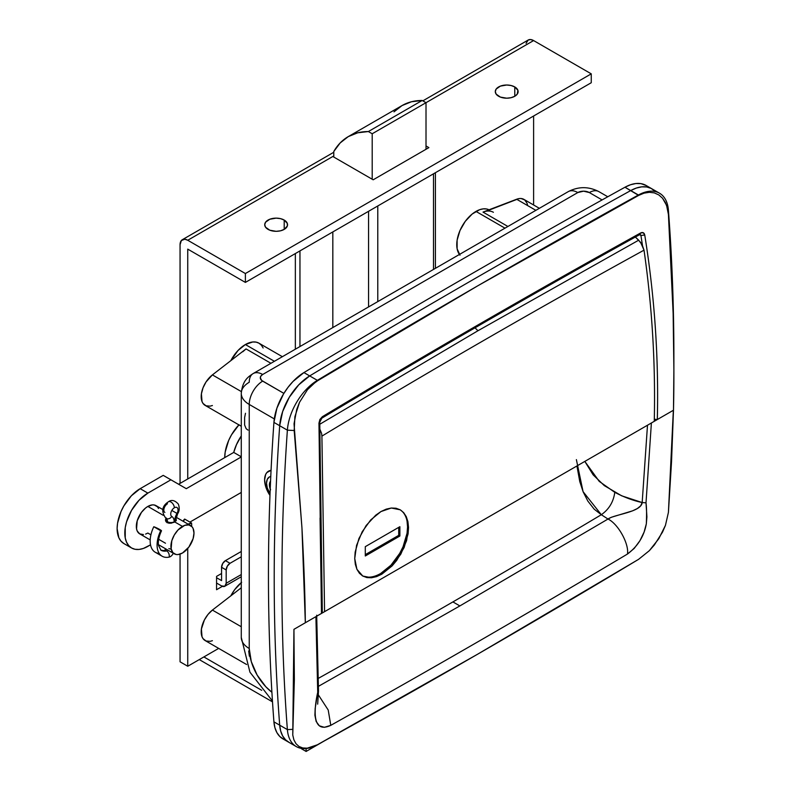 <?xml version="1.0" encoding="UTF-8"?>
<svg xmlns="http://www.w3.org/2000/svg" width="791" height="791" viewBox="0 0 791 791"><rect width="100%" height="100%" fill="white"/><g stroke="black" fill="none" stroke-linecap="round" stroke-linejoin="round"><path stroke-width="1.19" d="M489.036 209.793A27.171 15.691 120 0 0 475.964 211.415L504.984 228.164L475.964 211.415A27.171 15.691 120 0 0 459.274 232.257A27.171 15.691 120 0 0 459.442 254.455M241.275 582.611A27.171 15.691 120 0 0 230.824 595.85L234.719 589.621L241.641 582.314M274.408 361.289L245.388 344.54A27.171 15.691 120 0 0 230.824 360.656L238.042 350.472L245.388 344.54L274.408 361.289M242.778 351.777L246.031 348.91L270.937 363.296L246.031 348.91L212.403 374.894L206.046 381.934L203.02 387.827L201.408 393.849L202.021 401.541L203.02 403.43L206.046 405.813L210.129 406.149L212.403 405.516M269.968 495.384A19.024 10.985 60 0 1 271.066 470.338L266.874 472.553L265.628 474.521L264.609 479.88L265.628 486.416L269.968 495.393M459.868 605.926L318.417 686.341L459.868 605.926L452.907 601.911L459.868 605.926L607.992 519.044L611.324 517.284L632.691 510.798L637.368 508.534L640.651 505.845L642.173 502.542L621.677 495.819L604.265 485.585L593.131 474.837L584.826 461.4L599.242 481.393L614.785 492.328C613.49 501.87 609.001 509.335 601.318 514.714L607.992 519.044C617.989 523.662 629.211 543.822 627.461 554.046C528.418 613.094 429.523 670.185 330.786 725.337L324.379 727.315L319.337 725.802L316.143 721.441L314.897 715.232L315.174 708.4L317.715 692.372L315.906 616.654L317.715 692.372C316.044 699.768 308.589 735.759 330.786 725.337C429.523 670.185 528.418 613.094 627.461 554.046C637.773 546.324 644.052 536.258 646.326 523.85C646.741 514.368 646.633 507.357 646.01 502.839L646.909 516.839L646.326 523.85L644.101 532.066L639.959 540.678L634.184 548.44L627.461 554.046C629.211 543.822 617.989 523.662 607.992 519.044L459.868 605.926M318.249 678.411A11899.221 6870.053 120 0 0 452.907 601.911A11899.221 6870.053 120 0 0 601.318 514.714A11899.221 6870.053 -60 0 1 452.907 601.911A11899.221 6870.053 -60 0 1 318.249 678.411M646.109 185.48L640.918 183.631L635.924 183.522L630.546 184.738L624.959 187.24L638.634 195.407L644.072 193.142L649.381 192.302L654.345 192.905L658.804 194.922L662.542 198.225L666.566 205.334L668.415 214.44L673.141 313.463L673.883 369.753L673.487 410.203L671.519 461.993L668.415 512.39L665.449 525.353L658.784 538.73L649.362 550.655L638.594 559.336L477.893 654.048L317.369 744.786A43.475 25.104 -60 0 1 296.269 746.575A43.475 25.104 -60 0 1 287.38 729.609A2173.895 1255.099 -60 0 1 287.38 430.166A43.475 25.104 -60 0 1 317.369 380.352L309.686 375.913A10869.457 6275.517 -60 0 1 630.724 190.562A43.475 25.104 -60 0 1 651.824 188.772A43.475 25.104 120 0 0 630.724 190.562A10869.457 6275.517 120 0 0 309.686 375.913L317.369 380.352A10869.457 6275.517 -60 0 1 477.893 285.739A10869.457 6275.517 -60 0 1 638.406 195.001L630.724 190.562L636.31 188.07L641.689 186.854L646.682 186.963L651.122 188.396L654.849 191.096L651.122 188.396L646.682 186.963L641.689 186.854L636.31 188.07L630.724 190.562A10869.457 6275.517 120 0 0 309.686 375.913L298.711 384.871L289.288 397.29L282.654 411.547L279.688 425.726C276.039 477.655 274.21 528.615 274.21 578.607C274.21 628.608 276.039 677.462 279.688 725.169L287.38 729.609A43.475 25.104 120 0 0 317.369 744.786A10869.457 6275.517 120 0 0 477.893 654.048A10869.457 6275.517 -60 0 1 317.369 744.786L307.234 748.177L302.775 747.97L298.978 746.457L296.002 743.728L293.896 739.862L292.759 735.027L294.351 679.746L293.945 629.329L321.472 613.43L293.945 629.329L292.759 735.027L293.896 739.862L296.002 743.728L298.978 746.457L302.775 747.97L307.234 748.177L312.227 747.07L317.557 744.677L477.893 654.048A10869.457 6275.517 120 0 0 638.406 559.435A10869.457 6275.517 -60 0 1 477.893 654.048L638.594 559.336L649.362 550.655L654.355 544.979L662.542 532.086L665.449 525.353L668.415 512.39L673.349 410.292L654.266 421.306L673.487 410.203C674.12 384.011 674.011 351.758 673.141 313.463L671.322 264.243L668.415 214.44L667.436 208.171L665.458 202.723L662.542 198.225L658.804 194.922L654.345 192.905L649.381 192.302L644.072 193.142L638.634 195.407L477.893 285.739L317.606 380.758L312.356 384.653L307.462 389.696L299.512 402.342L296.734 409.441L294.034 423.768L301.944 527.765C303.991 565.387 305.118 597.047 305.326 622.754L321.472 613.43L318.961 423.136L319.91 419.448L322.362 416.709C428.247 353.023 534.34 291.77 640.631 232.959L643.291 232.742L644.744 235.046C654.622 296.338 658.804 357.839 657.301 419.546L673.487 410.203L657.331 419.527C658.804 357.839 654.622 296.338 644.744 235.046L640.918 235.461L642.48 245.437L640.918 235.461L640.077 234.245M246.584 664.499L205.136 640.572A19.024 10.985 120 0 1 201.834 626.769A19.024 10.985 120 0 1 212.403 610.079L241.275 626.739L212.403 610.079L241.275 587.772L212.403 610.079L207.984 614.449L204.375 620.006L201.408 629.033L202.021 636.725L203.02 638.614L206.046 641.007L210.129 641.333L212.403 640.7M640.255 234.354L640.918 235.461L639.603 234.7L640.918 235.461L644.744 235.046C644.171 232.683 642.796 231.981 640.631 232.959L640.018 234.413L640.631 232.959C534.34 291.77 428.247 353.023 322.362 416.709L319.722 422.226M647.493 425.222L642.173 502.542C633.067 500.574 623.931 497.163 614.785 492.328C613.49 501.87 609.001 509.335 601.318 514.714L607.992 519.044C614.291 514.338 641.372 512.222 642.173 502.542L646.01 502.839L651.389 422.967L646.01 502.839L642.173 502.542L647.493 425.222M321.492 610.237L320.058 518.026M253.179 373.55C248.394 376.714 242.55 380.224 241.275 393.345A27.171 15.691 0 0 0 249.234 404.438L249.234 648.501A38.047 21.96 60 0 0 271.906 692.263L265.845 686.786L257.115 675.01L251.281 661.573L249.234 648.501A27.171 15.691 180 0 1 241.275 637.408A27.171 15.691 0 0 0 249.234 648.501L249.234 404.438A27.171 15.691 180 0 1 241.275 393.345A27.171 15.691 180 0 1 249.234 382.251A19.024 10.985 60 0 1 253.179 373.55A19.024 10.985 60 0 1 262.681 374.489L260.921 376.012L260.298 377.811L261.673 380.431L283.88 393.384L262.681 381.143A8.147 4.706 180 0 1 262.681 374.489L577.806 192.559L262.681 374.489A19.024 10.985 -120 0 0 253.179 373.55L568.294 191.61A19.024 10.985 60 0 1 577.806 192.559A8.147 4.706 180 0 1 589.335 192.559L583.57 191.175L577.806 192.559A19.024 10.985 -120 0 0 568.294 191.61C578.478 186.369 588.662 186.369 598.846 191.61A19.024 10.985 120 0 0 589.335 192.559L602.099 199.925L589.335 192.559A19.024 10.985 -60 0 1 598.846 191.61L607.775 196.761M318.961 423.136L321.512 613.411L293.945 629.329L305.326 622.754L301.944 527.765L294.183 430.502L287.38 430.166L294.183 430.502L294.895 416.659L299.512 402.342L307.462 389.696L317.369 380.352A43.475 25.104 120 0 0 287.38 430.166L279.688 425.726L287.38 430.166A2173.895 1255.099 120 0 0 287.38 729.609L292.611 729.361L287.38 729.609L279.688 725.169L280.676 730.993L282.654 735.937L285.561 739.822L289.288 742.522L285.561 739.822L282.654 735.937L280.676 730.993L279.688 725.169A43.475 25.104 120 0 0 288.586 742.146A43.475 25.104 -60 0 1 279.688 725.169A2173.895 1255.099 -60 0 1 279.688 425.726A2173.895 1255.099 120 0 0 279.688 725.169L273.923 721.837L274.912 727.671L276.89 732.604L279.796 736.49L283.524 739.19M673.883 369.753L673.883 356.741A2173.895 1255.099 120 0 0 668.405 210.179L668.415 214.44L668.405 210.179A43.475 25.104 120 0 0 638.406 195.001A43.475 25.104 -60 0 1 659.506 193.212A43.475 25.104 -60 0 1 668.405 210.179A2173.895 1255.099 -60 0 1 673.873 363.247A2173.895 1255.099 120 0 0 673.873 363.198M249.234 404.438L274.299 418.914L249.234 404.438A19.024 10.985 -60 0 1 262.681 381.143A19.024 10.985 120 0 0 249.234 404.438M659.506 193.212L646.059 185.44A43.475 25.104 120 0 0 624.959 187.24L630.724 190.562A10869.457 6275.517 120 0 0 309.686 375.913A43.475 25.104 120 0 0 279.688 425.726C276.039 477.655 274.21 528.615 274.21 578.607C274.21 628.608 276.039 677.462 279.688 725.169L273.923 721.837A43.475 25.104 120 0 0 282.822 738.814L296.269 746.575M317.606 380.758L477.893 285.739A10869.457 6275.517 120 0 0 317.369 380.352L317.606 380.758M477.893 285.739L638.406 195.001A10869.457 6275.517 120 0 0 477.893 285.739M576.936 465.958L579.783 481.64L583.145 491.834L587.851 501.099L594.209 509.196L601.318 514.714L583.066 491.636L576.382 459.62M654.315 419.24L657.301 419.546L654.315 419.24M321.512 613.411L322.303 611.957L321.512 613.411L315.866 616.683M318.368 694.894L328.216 710.021L330.786 725.337L328.216 710.021L318.368 694.894M316.687 615.2L318.506 691.087L317.715 692.372L318.506 691.087L317.675 704.148M246.031 348.91L212.403 374.894L241.344 391.594L212.403 374.894A19.024 10.985 120 0 0 201.834 391.585A19.024 10.985 120 0 0 205.136 405.387L241.275 426.25M247.998 430.096L246.13 428.673L244.627 424.994L244.627 417.589L245.477 413.278M282.367 356.692L258.983 343.195A27.171 15.691 120 0 0 245.388 344.54L252.744 341.979L256.066 342.108L258.983 343.195L261.366 345.173L263.146 347.981M249.363 656.184L248.7 651.042M539.373 208.31L523.909 199.381A19.024 10.985 120 0 0 516.642 199.243L535.863 210.337L516.642 199.243L483.014 212.097A27.171 15.691 -60 0 1 493.396 212.285M507.921 226.473L483.014 212.097L507.921 226.473M527.637 205.492L527.024 203.218L524.67 199.896L521.061 198.511L518.916 198.61L486.267 211.197M459.996 255.157L457.119 248.809L457.119 240.157L459.996 230.497L465.296 221.312L472.217 214.005L479.712 209.674L483.321 208.854L486.643 208.992L489.56 210.07M376.565 576.619L371.513 577.766L366.876 577.568L362.782 576.046L359.43 573.267L356.909 569.302L354.734 558.535L355.159 552.108L358.956 538.473L366.164 525.501L375.725 515.198L380.975 511.55L386.226 509.137L391.327 508.02L396.064 508.247L400.226 509.809L403.687 512.657L406.277 516.652L407.919 521.664L408.532 527.468L406.604 540.649L400.829 554.115L392.109 565.891L381.806 574.197L376.565 576.619L371.513 577.766L362.782 576.046L356.909 569.302L355.317 564.319L354.734 558.535L356.573 545.355L362.189 531.77L370.742 519.895L380.975 511.55L391.327 508.02L400.226 509.809L403.687 512.657L406.277 516.652L408.532 527.468L408.087 533.905L404.142 547.491L396.746 560.354L392.109 565.891L381.806 574.197M407.049 521.15L407.563 526.915L408.532 527.468L407.563 526.915L407.049 533.272L403.034 546.789L399.682 553.433L390.962 565.199L380.659 573.505A38.047 21.96 -60 0 1 362.229 575.71M475.015 327.82A89.67 51.771 60 0 1 477.952 330.747L638.693 240.187L635.381 237.033L640.611 242.412L644.022 250.154C536.436 309.281 429.058 371.276 321.907 436.118L324.567 611.661L654.266 421.316C655.581 364.028 652.16 306.977 644.022 250.154C652.16 306.977 655.581 364.028 654.266 421.316L318.951 614.904L654.266 421.316L324.567 611.661L321.907 436.118L321.591 433.379L319.337 427.901L321.591 433.379L321.907 436.118C429.058 371.276 536.436 309.281 644.022 250.154L642.213 244.933L638.693 240.187L477.952 330.747A89.67 51.771 -120 0 0 475.015 327.82M318.941 614.904L324.567 611.661L318.941 614.904M319.782 424.253L477.952 330.747L319.782 424.253M270.225 489.036A9.512 5.488 60 0 1 270.552 481.195L269.415 484.873L270.542 489.837M270.799 476.449L269.345 476.983L267.259 479.386L266.527 483.202L267.259 487.869L270.038 493.802A13.585 7.841 60 0 1 269.345 476.983A13.585 7.841 60 0 1 270.769 476.449M309.686 375.913L298.711 384.871L289.288 397.29L282.654 411.547L279.688 425.726L273.923 422.394C270.275 474.323 268.446 525.283 268.446 575.284C268.446 625.276 270.275 674.13 273.923 721.837A2173.895 1255.099 120 0 1 273.923 422.394L279.688 425.726A43.475 25.104 -60 0 1 309.686 375.913L303.922 372.581L292.947 381.539L287.964 387.412L283.524 393.967L276.89 408.215L273.923 422.394A43.475 25.104 120 0 1 303.922 372.581L309.686 375.913M624.959 187.24A10869.457 6275.517 120 0 0 303.922 372.581A10869.457 6275.517 120 0 1 624.959 187.24M399.949 509.661A38.047 21.96 -60 0 1 405.447 540.223A38.047 21.96 -60 0 1 380.659 573.505M365.294 555.984L399.88 536.011L399.88 526.697L365.294 546.66L365.294 555.984L365.294 546.66L399.88 526.697L399.88 536.011L398.723 535.349L398.723 527.36L398.723 535.349L399.88 536.011L365.294 555.984M365.294 554.649L398.723 535.349L365.294 554.649M514.783 86.941L514.783 96.265L517.255 94.129L517.907 90.312L514.783 86.941L511.075 85.517L506.715 85.013L500.367 86.12L496.165 89.076L495.295 91.598A11.41 6.585 180 0 1 502.344 85.517A11.41 6.585 180 0 1 514.783 86.941A11.41 6.585 180 0 1 518.125 91.598A11.41 6.585 180 0 1 511.075 97.689A11.41 6.585 180 0 1 498.637 96.265A11.41 6.585 180 0 1 495.295 91.598L496.165 94.129L500.367 97.085L506.715 98.193L511.075 97.689L514.783 96.265L514.783 86.941M284.206 220.066L284.206 229.38L287.331 226.008L287.331 223.438L284.206 220.066L280.498 218.632L276.138 218.138L269.79 219.245L265.588 222.202L264.718 224.723A11.41 6.585 180 0 1 271.768 218.632A11.41 6.585 180 0 1 284.206 220.066A11.41 6.585 180 0 1 287.548 224.723A11.41 6.585 180 0 1 280.498 230.814A11.41 6.585 180 0 1 268.07 229.38A11.41 6.585 180 0 1 264.718 224.723L265.588 227.244L269.79 230.201L276.138 231.318L280.498 230.814L284.206 229.38L284.206 220.066M180.061 244.696L180.061 483.4L180.061 244.696L181.357 240.513L184.807 239.228L187.744 240.256L332.823 156.499L373.174 179.794L428.89 147.62L426.013 145.959L428.89 147.62L373.174 179.794L332.823 156.499L333.782 155.946L187.744 240.256L245.388 273.538L245.388 282.407L187.744 249.125L187.744 478.97L187.744 249.125L245.388 282.407L591.253 82.729L245.388 282.407L245.388 273.538L187.744 240.256A10.866 6.279 60 0 0 182.316 239.713A10.866 6.279 60 0 0 180.061 244.696M180.061 554.115L180.061 661.81L180.061 554.115M218.682 648.393L187.744 666.249L180.061 661.81L187.744 666.249L218.682 648.393M533.609 204.978L533.609 116.01L533.609 204.978M187.744 548.479L187.744 666.249L187.744 548.479M222.409 586.329L216.566 589.71L216.566 576.392L221.569 573.505L216.566 576.392L216.566 589.71L222.409 586.329M591.253 82.729L591.253 73.85L245.388 273.538L591.253 73.85L591.253 82.729M533.609 40.568L591.253 73.85L533.609 40.568A10.866 6.279 -120 0 0 528.18 40.034L530.672 39.55L533.609 40.568L426.013 102.692L533.609 40.568M526.074 43.367L528.18 40.034L422.829 100.862M377.782 301.608L377.782 205.976L377.782 301.608M433.508 173.802L433.508 269.434L433.508 173.802M295.35 349.197L295.35 253.565L295.35 349.197M299.957 346.537L299.957 250.905L299.957 346.537M332.823 231.931L332.823 327.563L332.823 231.931M368.557 211.306L368.557 306.928L368.557 211.306M348.248 136.625L402.046 105.569L411.518 101.742L422.167 100.477L368.369 131.543L357.72 132.799L348.248 136.625L340.199 142.924L333.782 151.506A108.693 62.756 60 0 1 348.248 136.625A108.693 62.756 60 0 1 368.369 131.543L372.205 133.758L372.205 179.241L372.205 133.758L426.013 102.692L426.013 149.291L426.013 102.692L372.205 133.758L368.369 131.543L422.167 100.477L426.013 102.692L422.167 100.477A108.693 62.756 -120 0 0 402.046 105.569L393.997 111.857M333.782 151.506L333.782 157.053L333.782 151.506M233.731 452.422A32.609 18.826 -60 0 1 241.275 435.95L236.351 444.888L233.731 452.422L236.608 444.315L241.275 435.95A32.609 18.826 120 0 0 233.731 452.422L241.275 456.783L233.731 452.422L178.608 484.24L233.731 452.422M238.892 424.876A32.609 18.826 120 0 0 224.723 457.623L225.188 452.037L228.668 440.449L231.545 434.763L239.05 424.698M241.275 492.437L189.909 522.1L241.275 492.437M131.563 547.985A32.609 18.826 -60 0 0 147.868 546.363L150.527 544.831L143.369 548.45L139.038 549.438L135.053 549.28L131.563 547.985L128.696 545.602L126.56 542.231L125.245 537.989L125.245 527.607L126.56 521.852L131.563 510.333L139.038 500.238L147.868 493.119L170.925 479.801L186.29 488.68L241.275 456.941L186.29 488.68L163.233 475.371L170.925 479.801L147.868 493.119L140.175 488.68L163.233 475.371L140.175 488.68A32.609 18.826 120 0 0 118.877 517.413A32.609 18.826 120 0 0 123.871 543.546L121.003 541.163L118.877 537.791L117.117 528.615L117.562 523.167L121.003 511.579L123.871 505.894L131.355 495.799L140.175 488.68L147.868 493.119A32.609 18.826 -60 0 0 126.56 521.852A32.609 18.826 -60 0 0 131.563 547.985L123.871 543.546M176.353 520.112L174.762 521.961L182.454 526.401A16.304 9.413 -60 0 1 190.601 525.59A16.304 9.413 -60 0 1 193.103 538.651A16.304 9.413 -60 0 1 182.454 553.028L188.851 547.085L193.103 538.651L193.983 533.055L193.103 528.467L192.035 526.776L188.851 524.947L184.699 525.353L178.034 529.96L174.297 535.003L171.795 540.767L171.143 548.835L172.863 552.642L176.047 554.481L178.034 554.56L182.454 553.028A16.304 9.413 -60 0 1 174.297 553.829A16.304 9.413 -60 0 1 171.795 540.767A16.304 9.413 -60 0 1 182.454 526.401L174.762 521.961L170.925 523.256L167.079 522.722L165.586 520.873L166.397 518.026M167.079 522.722L165.586 520.873L165.892 518.659M163.243 515.307L147.868 506.428A16.304 9.413 120 0 0 137.209 520.794A16.304 9.413 120 0 0 139.71 533.866L137.209 530.988L136.556 528.872L137.209 520.794L141.46 512.37L145.613 507.98L147.868 506.428L163.243 515.307M165.487 520.122L165.586 519.371M175.444 518.738L176.255 519.657M162.857 509.572L156.015 505.627A16.304 9.413 120 0 0 147.868 506.428L152.277 504.895L154.265 504.974L157.449 506.813L158.516 508.494M165.487 543.229L158.684 539.304M150.923 534.815L147.868 533.055L145.613 534.093M143.448 534.587L139.71 533.866L150.201 539.917M168.849 548.618L170.915 549.132M174.109 522.307L168.928 523.296M176.353 520.043L176.116 520.824M183.453 521.467A4.894 3.105 174.6 0 1 183.443 521.388A4.894 3.105 174.6 0 1 184.669 519.074L191.58 523.059A4.894 3.105 174.6 0 1 187.942 524.057L191.58 523.059A24.462 14.119 -60 0 1 191.63 526.361A24.462 14.119 120 0 0 191.58 523.059L184.669 519.074L183.443 521.407M169.185 557.091A4.894 3.54 -102.1 0 0 166.713 550.932A19.834 11.45 -60 0 1 160.721 550.061A19.834 11.45 120 0 0 166.713 550.932A4.894 3.54 77.9 0 1 169.185 557.091A5.438 3.134 120 0 0 173.328 553.265A5.438 3.134 -60 0 1 169.185 557.091A24.462 14.119 -60 0 1 162.145 556.231A24.462 14.119 -60 0 1 160.702 530.721A24.462 14.119 120 0 0 169.185 557.091M159.831 529.545A4.894 0.504 -154.2 0 1 161.502 530.801A4.894 0.504 -154.2 0 1 160.702 530.721L161.453 530.682L159.831 529.545L153.79 526.737L160.702 530.721L153.79 526.737A4.894 0.504 -154.2 0 1 159.831 529.545M167.465 549.883L166.713 550.932L167.465 549.903M166.031 521.783L166.031 519.746A4.894 2.828 0 0 0 167.465 521.744A7.277 4.202 120 0 0 165.991 518.431A4.894 3.995 -59.1 0 0 171.776 516.434A5.161 2.976 -60 0 1 171.004 512.291A5.161 2.976 -60 0 1 174.376 507.763A4.894 2.828 -120 0 0 172.161 502.967A4.894 2.828 -120 0 0 168.473 501.751L168.473 501.751A4.894 2.828 60 0 1 172.161 502.967A4.894 2.828 60 0 1 174.376 507.763A5.161 2.976 -60 0 1 176.957 507.506A5.161 2.976 -60 0 1 176.976 513.428L171.815 510.442L176.976 513.428A11.895 6.872 120 0 0 174.564 521.625A11.895 6.872 -60 0 1 176.976 513.428L177.639 513.774L176.976 513.428A5.161 2.976 -60 0 0 177.738 508.395A5.161 2.976 -60 0 0 174.376 507.763A5.161 2.976 -60 0 0 171.004 512.291A5.161 2.976 -60 0 0 171.776 516.434A11.895 6.872 -60 0 1 174.178 521.842A11.895 6.872 120 0 0 171.776 516.434A4.894 3.995 120.9 0 1 165.991 518.431A7.277 4.202 -60 0 1 167.465 521.744A4.894 2.828 0 0 0 174.178 521.842A4.894 2.828 180 0 1 167.465 521.744A4.894 2.828 180 0 1 166.031 519.746L165.942 518.402A4.894 3.995 -59.1 0 0 165.991 518.431M174.178 521.398L174.564 521.625A4.894 2.828 0 0 0 175.81 519.736A4.894 2.828 180 0 1 174.564 521.625L174.178 521.398M167.465 503.768A5.161 2.976 120 0 0 164.103 508.297A5.161 2.976 120 0 0 164.864 512.439M165.942 518.402C161.038 511.589 161.878 506.032 168.473 501.751C171.568 499.477 174.851 500.258 178.331 504.104C179.705 507.871 179.478 511.095 177.639 513.774L175.859 512.726M164.627 550.566A4.894 3.54 77.9 0 1 166.713 550.932A4.894 3.54 -102.1 0 0 164.627 550.566M159.189 553.374A24.462 14.119 -60 0 1 153.79 526.737A24.462 14.119 120 0 0 155.244 552.247L162.145 556.231M324.191 741.009L306.107 751.45L301.5 748.79L306.107 751.45L324.191 741.009M306.107 748.533L306.107 751.45L306.107 748.533M203.89 656.935L261.722 690.325L203.89 656.935M221.569 585.933L216.566 583.046L221.569 585.933A6.526 3.767 60 0 0 224.822 586.26L221.569 585.933M224.822 586.26L226.177 583.274L226.177 569.955L221.569 567.295L221.569 580.604L221.569 567.295A5.438 3.134 120 0 1 225.405 560.641L222.696 563.508L221.569 567.295L226.177 569.955A5.438 3.134 -60 0 1 230.023 563.301L225.405 560.641L241.275 551.475L225.405 560.641L230.023 563.301L241.275 556.805L230.023 563.301L227.304 566.168L226.177 569.955L226.177 583.274L241.275 574.553L226.177 583.274A6.526 3.767 60 0 1 224.822 586.26L241.275 576.758M221.569 580.604L216.566 577.727L221.569 580.604M199.273 659.595L272.509 701.874L199.273 659.595M241.275 393.345L241.275 637.408L249.946 672.182L272.46 701.044M322.303 611.977L319.762 422.226L321.848 418.162C427.704 354.497 533.767 293.253 640.038 234.452L640.127 234.274M333.782 152.268L182.316 239.713M435.416 172.705L435.416 268.327M174.297 553.829L158.388 544.643M190.601 525.59L176.175 517.265M164.429 550.635L160.998 550.239L158.477 545.385C157.913 541.271 158.922 536.407 161.502 530.81M177.639 513.774L175.81 519.746M165.754 548.895L164.488 550.595"/></g></svg>
